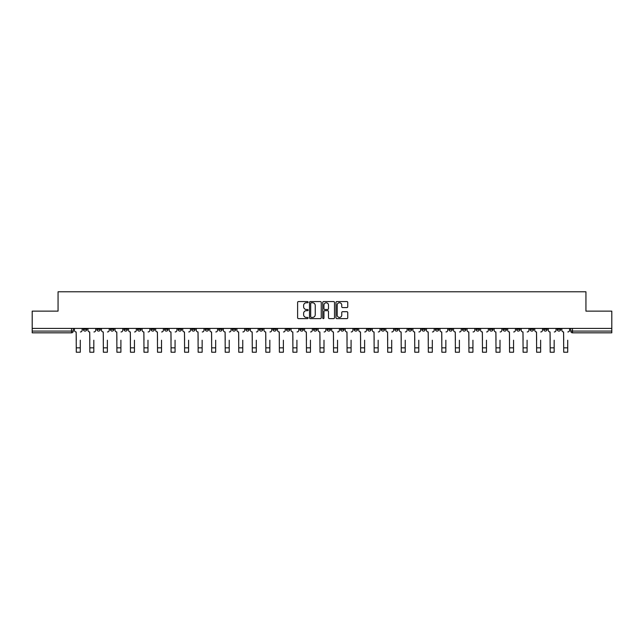 <?xml version="1.0" encoding="UTF-8"?>
<svg xmlns="http://www.w3.org/2000/svg" width="644" height="644" viewBox="0 0 644 644"><rect width="100%" height="100%" fill="white"/><g stroke="black" fill="none" stroke-linecap="round" stroke-linejoin="round"><path stroke-width="0.97" d="M308.114 302.165A0.596 0.596 0 0 0 307.518 301.569L298.462 301.569A0.853 0.853 0 0 0 297.617 302.422L297.617 317.758A0.853 0.853 0 0 0 298.462 318.611L307.518 318.611A0.596 0.596 0 0 0 308.114 318.007A0.596 0.596 0 0 0 307.518 317.412L306.343 317.412A2.729 2.729 0 0 1 303.622 314.691L303.622 313.411A2.729 2.729 0 0 1 306.343 310.682L307.518 310.682A0.596 0.596 0 0 0 308.114 310.086A0.596 0.596 0 0 0 307.518 309.49L306.343 309.49A2.729 2.729 0 0 1 303.622 306.761L303.622 305.489A2.729 2.729 0 0 1 306.343 302.761L307.518 302.761A0.596 0.596 0 0 0 308.114 302.165M530.125 328.4L530.125 329.358L533.602 329.358A1.739 1.739 0 0 1 531.864 331.088A1.739 1.739 0 0 1 530.125 329.358L530.125 328.4M448.892 328.4L448.892 329.358L452.362 329.358A1.739 1.739 0 0 1 450.623 331.088A1.739 1.739 0 0 1 448.892 329.358L448.892 328.4M435.352 328.4L435.352 329.358L438.822 329.358A1.739 1.739 0 0 1 437.083 331.088A1.739 1.739 0 0 1 435.352 329.358L435.352 328.4M354.111 328.4L354.111 329.358L357.581 329.358A1.739 1.739 0 0 1 355.85 331.088A1.739 1.739 0 0 1 354.111 329.358L354.111 328.4M340.571 328.4L340.571 329.358L344.049 329.358A1.739 1.739 0 0 1 342.31 331.088A1.739 1.739 0 0 1 340.571 329.358L340.571 328.4M327.031 328.4L327.031 329.358L330.509 329.358A1.739 1.739 0 0 1 328.77 331.088A1.739 1.739 0 0 1 327.031 329.358L327.031 328.4M299.951 328.4L299.951 329.358L303.429 329.358A1.739 1.739 0 0 1 301.69 331.088A1.739 1.739 0 0 1 299.951 329.358L299.951 328.4M272.879 329.358L272.879 328.4L272.879 329.358A1.739 1.739 0 0 0 274.61 331.088A1.739 1.739 0 0 1 272.879 329.358L276.348 329.358A1.739 1.739 0 0 1 274.61 331.088A1.739 1.739 0 0 0 276.348 329.358L276.348 328.4L276.348 329.358M259.339 329.358L259.339 328.4L259.339 329.358A1.739 1.739 0 0 0 261.07 331.088A1.739 1.739 0 0 1 259.339 329.358L262.808 329.358A1.739 1.739 0 0 1 261.07 331.088M245.799 329.358L245.799 328.4L245.799 329.358A1.739 1.739 0 0 0 247.529 331.088A1.739 1.739 0 0 1 245.799 329.358L249.268 329.358A1.739 1.739 0 0 1 247.529 331.088A1.739 1.739 0 0 0 249.268 329.358L249.268 328.4L249.268 329.358M232.259 328.4L232.259 329.358L235.728 329.358A1.739 1.739 0 0 1 233.989 331.088A1.739 1.739 0 0 1 232.259 329.358L232.259 328.4M218.719 328.4L218.719 329.358L222.188 329.358A1.739 1.739 0 0 1 220.449 331.088A1.739 1.739 0 0 1 218.719 329.358L218.719 328.4M205.178 328.4L205.178 329.358L208.648 329.358A1.739 1.739 0 0 1 206.917 331.088A1.739 1.739 0 0 1 205.178 329.358L205.178 328.4M191.638 329.358L191.638 328.4L191.638 329.358A1.739 1.739 0 0 0 193.377 331.088A1.739 1.739 0 0 1 191.638 329.358L195.108 329.358A1.739 1.739 0 0 1 193.377 331.088M164.558 329.358L164.558 328.4L164.558 329.358A1.739 1.739 0 0 0 166.297 331.088A1.739 1.739 0 0 1 164.558 329.358L168.028 329.358A1.739 1.739 0 0 1 166.297 331.088A1.739 1.739 0 0 0 168.028 329.358L168.028 328.4L168.028 329.358M151.018 329.358L151.018 328.4L151.018 329.358A1.739 1.739 0 0 0 152.757 331.088A1.739 1.739 0 0 1 151.018 329.358L154.488 329.358A1.739 1.739 0 0 1 152.757 331.088A1.739 1.739 0 0 0 154.488 329.358L154.488 328.4L154.488 329.358M137.478 329.358L137.478 328.4L137.478 329.358A1.739 1.739 0 0 0 139.217 331.088A1.739 1.739 0 0 1 137.478 329.358L140.947 329.358A1.739 1.739 0 0 1 139.217 331.088A1.739 1.739 0 0 0 140.947 329.358L140.947 328.4L140.947 329.358M123.938 329.358L123.938 328.4L123.938 329.358A1.739 1.739 0 0 0 125.677 331.088A1.739 1.739 0 0 1 123.938 329.358L127.407 329.358A1.739 1.739 0 0 1 125.677 331.088M110.398 329.358L110.398 328.4L110.398 329.358A1.739 1.739 0 0 0 112.137 331.088A1.739 1.739 0 0 1 110.398 329.358L113.875 329.358A1.739 1.739 0 0 1 112.137 331.088A1.739 1.739 0 0 0 113.875 329.358L113.875 328.4L113.875 329.358M96.858 329.358L96.858 328.4L96.858 329.358A1.739 1.739 0 0 0 98.596 331.088A1.739 1.739 0 0 1 96.858 329.358L100.335 329.358A1.739 1.739 0 0 1 98.596 331.088A1.739 1.739 0 0 0 100.335 329.358L100.335 328.4L100.335 329.358M346.899 307.574A0.853 0.853 0 0 0 347.752 306.721L347.752 302.422A0.853 0.853 0 0 0 346.899 301.569L336.844 301.569A0.853 0.853 0 0 0 335.991 302.422L335.991 317.758A0.853 0.853 0 0 0 336.844 318.611L346.899 318.611A0.853 0.853 0 0 0 347.752 317.758L347.752 312.557A0.853 0.853 0 0 0 346.899 311.704L342.592 311.704A0.853 0.853 0 0 0 341.747 312.557L341.747 315.133A2.278 2.278 0 0 1 339.469 317.412A2.278 2.278 0 0 1 337.182 315.133L337.182 305.039A2.278 2.278 0 0 1 339.469 302.761A2.278 2.278 0 0 1 341.747 305.039L341.747 306.721A0.853 0.853 0 0 0 342.592 307.574L346.899 307.574M32.2 328.4L32.2 311.132L58.065 311.132L58.065 291.772L585.935 291.772L585.935 311.132L611.8 311.132L611.8 328.4L32.2 328.4L32.2 331.088L73.255 331.088L73.255 328.4L73.255 331.088A1.739 1.739 0 0 1 71.516 332.827L32.2 332.827L32.2 331.088M321.251 302.422A0.853 0.853 0 0 0 320.406 301.569L310.352 301.569A0.853 0.853 0 0 0 309.498 302.422L309.498 317.758A0.853 0.853 0 0 0 310.352 318.611L320.406 318.611A0.853 0.853 0 0 0 321.251 317.758L321.251 302.422M323.594 301.569L333.648 301.569A0.853 0.853 0 0 1 334.502 302.422L334.502 317.758A0.853 0.853 0 0 1 333.648 318.611L329.35 318.611A0.853 0.853 0 0 1 328.496 317.758L328.496 311.535A0.853 0.853 0 0 0 327.643 310.682L324.793 310.682A0.853 0.853 0 0 0 323.94 311.535L323.94 318.007A0.596 0.596 0 0 1 323.344 318.611A0.596 0.596 0 0 1 322.749 318.007L322.749 302.422A0.853 0.853 0 0 1 323.594 301.569M570.745 328.4L570.745 331.088L611.8 331.088L611.8 332.827L572.484 332.827A1.739 1.739 0 0 1 570.745 331.088M611.8 328.4L611.8 331.088M560.683 328.4L560.683 329.358A1.739 1.739 0 0 1 558.944 331.088A1.739 1.739 0 0 1 557.205 329.358A1.739 1.739 0 0 0 558.944 331.088M557.205 328.4L557.205 329.358L560.683 329.358M547.142 328.4L547.142 329.358A1.739 1.739 0 0 1 545.404 331.088A1.739 1.739 0 0 1 543.665 329.358L547.142 329.358M543.665 328.4L543.665 329.358M533.602 328.4L533.602 329.358A1.739 1.739 0 0 1 531.864 331.088M520.062 328.4L520.062 329.358A1.739 1.739 0 0 1 518.323 331.088A1.739 1.739 0 0 1 516.593 329.358L520.062 329.358M516.593 328.4L516.593 329.358M506.522 328.4L506.522 329.358A1.739 1.739 0 0 1 504.783 331.088A1.739 1.739 0 0 1 503.053 329.358L506.522 329.358M503.053 328.4L503.053 329.358M492.982 328.4L492.982 329.358A1.739 1.739 0 0 1 491.243 331.088A1.739 1.739 0 0 1 489.512 329.358A1.739 1.739 0 0 0 491.243 331.088M489.512 328.4L489.512 329.358L492.982 329.358M479.442 328.4L479.442 329.358A1.739 1.739 0 0 1 477.703 331.088A1.739 1.739 0 0 1 475.972 329.358L479.442 329.358M475.972 328.4L475.972 329.358M465.902 328.4L465.902 329.358A1.739 1.739 0 0 1 464.163 331.088A1.739 1.739 0 0 1 462.432 329.358L465.902 329.358M462.432 328.4L462.432 329.358M452.362 328.4L452.362 329.358M438.822 328.4L438.822 329.358L438.822 328.4M425.281 328.4L425.281 329.358A1.739 1.739 0 0 1 423.551 331.088A1.739 1.739 0 0 1 421.812 329.358L425.281 329.358M421.812 328.4L421.812 329.358M411.741 328.4L411.741 329.358A1.739 1.739 0 0 1 410.011 331.088A1.739 1.739 0 0 1 408.272 329.358L411.741 329.358M408.272 328.4L408.272 329.358M398.201 328.4L398.201 329.358A1.739 1.739 0 0 1 396.471 331.088A1.739 1.739 0 0 1 394.732 329.358L398.201 329.358M394.732 328.4L394.732 329.358M384.661 328.4L384.661 329.358A1.739 1.739 0 0 1 382.93 331.088A1.739 1.739 0 0 1 381.192 329.358L384.661 329.358M381.192 328.4L381.192 329.358M371.121 328.4L371.121 329.358A1.739 1.739 0 0 1 369.39 331.088A1.739 1.739 0 0 1 367.652 329.358L371.121 329.358M367.652 328.4L367.652 329.358M357.581 328.4L357.581 329.358A1.739 1.739 0 0 1 355.85 331.088M344.049 328.4L344.049 329.358M330.509 329.358L330.509 328.4L330.509 329.358A1.739 1.739 0 0 1 328.77 331.088M316.969 328.4L316.969 329.358A1.739 1.739 0 0 1 315.23 331.088A1.739 1.739 0 0 1 313.491 329.358A1.739 1.739 0 0 0 315.23 331.088A1.739 1.739 0 0 0 316.969 329.358L313.491 329.358L313.491 328.4M303.429 329.358L303.429 328.4L303.429 329.358A1.739 1.739 0 0 1 301.69 331.088M289.889 328.4L289.889 329.358A1.739 1.739 0 0 1 288.15 331.088A1.739 1.739 0 0 1 286.419 329.358A1.739 1.739 0 0 0 288.15 331.088M286.419 328.4L286.419 329.358L289.889 329.358M262.808 328.4L262.808 329.358L262.808 328.4M235.728 329.358L235.728 328.4L235.728 329.358A1.739 1.739 0 0 1 233.989 331.088M222.188 329.358L222.188 328.4L222.188 329.358A1.739 1.739 0 0 1 220.449 331.088M208.648 329.358L208.648 328.4L208.648 329.358A1.739 1.739 0 0 1 206.917 331.088M195.108 328.4L195.108 329.358L195.108 328.4M181.568 329.358L181.568 328.4L181.568 329.358A1.739 1.739 0 0 1 179.837 331.088A1.739 1.739 0 0 1 178.098 329.358L181.568 329.358A1.739 1.739 0 0 1 179.837 331.088M178.098 328.4L178.098 329.358M127.407 328.4L127.407 329.358L127.407 328.4M86.795 328.4L86.795 329.358A1.739 1.739 0 0 1 85.056 331.088A1.739 1.739 0 0 1 83.318 329.358A1.739 1.739 0 0 0 85.056 331.088A1.739 1.739 0 0 0 86.795 329.358L86.795 328.4M83.318 328.4L83.318 329.358L86.795 329.358M71.516 328.4L71.516 332.827A1.739 1.739 0 0 0 73.255 331.088M311.285 302.761A0.596 0.596 0 0 0 310.69 303.356L310.69 316.816A0.596 0.596 0 0 0 311.285 317.412L312.525 317.412A2.729 2.729 0 0 0 315.246 314.691L315.246 305.489A2.729 2.729 0 0 0 312.525 302.761L311.285 302.761M328.496 305.079A2.278 2.278 0 0 0 326.218 302.801A2.278 2.278 0 0 0 323.94 305.079L323.94 308.637A0.853 0.853 0 0 0 324.793 309.49L327.643 309.49A0.853 0.853 0 0 0 328.496 308.637L328.496 305.079M74.422 330.227L74.422 328.4L74.422 330.227A1.739 1.739 0 0 0 76.161 331.958L76.29 340.201M76.161 331.958L76.29 352.228L80.283 352.228L80.283 340.201M82.15 330.227L82.15 328.4L82.15 330.227A1.739 1.739 0 0 1 80.411 331.958M87.962 330.227L87.962 328.4L87.962 330.227A1.739 1.739 0 0 0 89.701 331.958L89.83 340.201M89.701 331.958L89.83 352.228L93.823 352.228L93.823 340.201M95.69 330.227L95.69 328.4L95.69 330.227A1.739 1.739 0 0 1 93.952 331.958M101.502 330.227L101.502 328.4L101.502 330.227A1.739 1.739 0 0 0 103.241 331.958L103.37 340.201M103.241 331.958L103.37 352.228L107.363 352.228L107.363 340.201M109.23 330.227L109.23 328.4L109.23 330.227A1.739 1.739 0 0 1 107.492 331.958M115.043 330.227L115.043 328.4L115.043 330.227A1.739 1.739 0 0 0 116.781 331.958L116.91 340.201M116.781 331.958L116.91 352.228L120.903 352.228L120.903 340.201M122.771 330.227L122.771 328.4L122.771 330.227A1.739 1.739 0 0 1 121.032 331.958M128.583 330.227L128.583 328.4L128.583 330.227A1.739 1.739 0 0 0 130.321 331.958L130.45 340.201M130.321 331.958L130.45 352.228L134.443 352.228L134.443 340.201M136.311 330.227L136.311 328.4L136.311 330.227A1.739 1.739 0 0 1 134.572 331.958M142.123 330.227L142.123 328.4L142.123 330.227A1.739 1.739 0 0 0 143.862 331.958L143.99 340.201M143.862 331.958L143.99 352.228L147.983 352.228L147.983 340.201M149.851 330.227L149.851 328.4L149.851 330.227A1.739 1.739 0 0 1 148.112 331.958M155.663 330.227L155.663 328.4L155.663 330.227A1.739 1.739 0 0 0 157.402 331.958L157.53 340.201M157.402 331.958L157.53 352.228L161.523 352.228L161.523 340.201M163.383 330.227L163.383 328.4L163.383 330.227A1.739 1.739 0 0 1 161.652 331.958M169.203 330.227L169.203 328.4L169.203 330.227A1.739 1.739 0 0 0 170.942 331.958L171.071 340.201M170.942 331.958L171.071 352.228L175.063 352.228L175.063 340.201M176.923 330.227L176.923 328.4L176.923 330.227A1.739 1.739 0 0 1 175.192 331.958M182.743 330.227L182.743 328.4L182.743 330.227A1.739 1.739 0 0 0 184.474 331.958L184.611 340.201M184.474 331.958L184.611 352.228L188.603 352.228L188.603 340.201M190.463 330.227L190.463 328.4L190.463 330.227A1.739 1.739 0 0 1 188.732 331.958M196.283 330.227L196.283 328.4L196.283 330.227A1.739 1.739 0 0 0 198.014 331.958L198.151 340.201M198.014 331.958L198.151 352.228L202.144 352.228L202.144 340.201M204.003 330.227L204.003 328.4L204.003 330.227A1.739 1.739 0 0 1 202.272 331.958M209.823 330.227L209.823 328.4L209.823 330.227A1.739 1.739 0 0 0 211.554 331.958L211.683 340.201M211.554 331.958L211.683 352.228L215.676 352.228L215.676 340.201M217.543 330.227L217.543 328.4L217.543 330.227A1.739 1.739 0 0 1 215.812 331.958M223.363 330.227L223.363 328.4L223.363 330.227A1.739 1.739 0 0 0 225.094 331.958L225.223 340.201M225.094 331.958L225.223 352.228L229.216 352.228L229.216 340.201M231.083 330.227L231.083 328.4L231.083 330.227A1.739 1.739 0 0 1 229.353 331.958M236.903 330.227L236.903 328.4L236.903 330.227A1.739 1.739 0 0 0 238.634 331.958L238.763 340.201M238.634 331.958L238.763 352.228L242.756 352.228L242.756 340.201M244.623 330.227L244.623 328.4L244.623 330.227A1.739 1.739 0 0 1 242.893 331.958M250.444 330.227L250.444 328.4L250.444 330.227A1.739 1.739 0 0 0 252.174 331.958L252.303 340.201M252.174 331.958L252.303 352.228L256.296 352.228L256.296 340.201M258.163 330.227L258.163 328.4L258.163 330.227A1.739 1.739 0 0 1 256.425 331.958M263.976 330.227L263.976 328.4L263.976 330.227A1.739 1.739 0 0 0 265.714 331.958L265.843 340.201M265.714 331.958L265.843 352.228L269.836 352.228L269.836 340.201M271.704 330.227L271.704 328.4L271.704 330.227A1.739 1.739 0 0 1 269.965 331.958M277.516 330.227L277.516 328.4L277.516 330.227A1.739 1.739 0 0 0 279.255 331.958L279.383 340.201M279.255 331.958L279.383 352.228L283.376 352.228L283.376 340.201M285.244 330.227L285.244 328.4L285.244 330.227A1.739 1.739 0 0 1 283.505 331.958M291.056 330.227L291.056 328.4L291.056 330.227A1.739 1.739 0 0 0 292.795 331.958L292.923 340.201M292.795 331.958L292.923 352.228L296.916 352.228L296.916 340.201M298.784 330.227L298.784 328.4L298.784 330.227A1.739 1.739 0 0 1 297.045 331.958M304.596 330.227L304.596 328.4L304.596 330.227A1.739 1.739 0 0 0 306.335 331.958L306.464 340.201M306.335 331.958L306.464 352.228L310.456 352.228L310.456 340.201M312.324 330.227L312.324 328.4L312.324 330.227A1.739 1.739 0 0 1 310.585 331.958M318.136 330.227L318.136 328.4L318.136 330.227A1.739 1.739 0 0 0 319.875 331.958L320.004 340.201M319.875 331.958L320.004 352.228L323.996 352.228L323.996 340.201M325.864 330.227L325.864 328.4L325.864 330.227A1.739 1.739 0 0 1 324.125 331.958M331.676 330.227L331.676 328.4L331.676 330.227A1.739 1.739 0 0 0 333.415 331.958L333.544 340.201M333.415 331.958L333.544 352.228L337.537 352.228L337.537 340.201M339.404 330.227L339.404 328.4L339.404 330.227A1.739 1.739 0 0 1 337.665 331.958M345.216 330.227L345.216 328.4L345.216 330.227A1.739 1.739 0 0 0 346.955 331.958L347.084 340.201M346.955 331.958L347.084 352.228L351.077 352.228L351.077 340.201M352.944 330.227L352.944 328.4L352.944 330.227A1.739 1.739 0 0 1 351.205 331.958M358.756 330.227L358.756 328.4L358.756 330.227A1.739 1.739 0 0 0 360.495 331.958L360.624 340.201M360.495 331.958L360.624 352.228L364.617 352.228L364.617 340.201M366.484 330.227L366.484 328.4L366.484 330.227A1.739 1.739 0 0 1 364.746 331.958M372.296 330.227L372.296 328.4L372.296 330.227A1.739 1.739 0 0 0 374.035 331.958L374.164 340.201M374.035 331.958L374.164 352.228L378.157 352.228L378.157 340.201M380.024 330.227L380.024 328.4L380.024 330.227A1.739 1.739 0 0 1 378.286 331.958M385.837 330.227L385.837 328.4L385.837 330.227A1.739 1.739 0 0 0 387.575 331.958L387.704 340.201M387.575 331.958L387.704 352.228L391.697 352.228L391.697 340.201M393.556 330.227L393.556 328.4L393.556 330.227A1.739 1.739 0 0 1 391.826 331.958M399.377 330.227L399.377 328.4L399.377 330.227A1.739 1.739 0 0 0 401.107 331.958L401.244 340.201M401.107 331.958L401.244 352.228L405.237 352.228L405.237 340.201M407.097 330.227L407.097 328.4L407.097 330.227A1.739 1.739 0 0 1 405.366 331.958M412.917 330.227L412.917 328.4L412.917 330.227A1.739 1.739 0 0 0 414.647 331.958L414.784 340.201M414.647 331.958L414.784 352.228L418.777 352.228L418.777 340.201M420.637 330.227L420.637 328.4L420.637 330.227A1.739 1.739 0 0 1 418.906 331.958M426.457 330.227L426.457 328.4L426.457 330.227A1.739 1.739 0 0 0 428.188 331.958L428.324 340.201M428.188 331.958L428.324 352.228L432.317 352.228L432.317 340.201M434.177 330.227L434.177 328.4L434.177 330.227A1.739 1.739 0 0 1 432.446 331.958M439.997 330.227L439.997 328.4L439.997 330.227A1.739 1.739 0 0 0 441.728 331.958L441.856 340.201M441.728 331.958L441.856 352.228L445.849 352.228L445.849 340.201M447.717 330.227L447.717 328.4L447.717 330.227A1.739 1.739 0 0 1 445.986 331.958M453.537 330.227L453.537 328.4L453.537 330.227A1.739 1.739 0 0 0 455.268 331.958L455.397 340.201M455.268 331.958L455.397 352.228L459.389 352.228L459.389 340.201M461.257 330.227L461.257 328.4L461.257 330.227A1.739 1.739 0 0 1 459.526 331.958M467.077 330.227L467.077 328.4L467.077 330.227A1.739 1.739 0 0 0 468.808 331.958L468.937 340.201M468.808 331.958L468.937 352.228L472.929 352.228L472.929 340.201M474.797 330.227L474.797 328.4L474.797 330.227A1.739 1.739 0 0 1 473.058 331.958M480.617 330.227L480.617 328.4L480.617 330.227A1.739 1.739 0 0 0 482.348 331.958L482.477 340.201M482.348 331.958L482.477 352.228L486.47 352.228L486.47 340.201M488.337 330.227L488.337 328.4L488.337 330.227A1.739 1.739 0 0 1 486.598 331.958M494.149 330.227L494.149 328.4L494.149 330.227A1.739 1.739 0 0 0 495.888 331.958L496.017 340.201M495.888 331.958L496.017 352.228L500.01 352.228L500.01 340.201M501.877 330.227L501.877 328.4L501.877 330.227A1.739 1.739 0 0 1 500.138 331.958M507.689 330.227L507.689 328.4L507.689 330.227A1.739 1.739 0 0 0 509.428 331.958L509.557 340.201M509.428 331.958L509.557 352.228L513.55 352.228L513.55 340.201M515.417 330.227L515.417 328.4L515.417 330.227A1.739 1.739 0 0 1 513.679 331.958M521.229 330.227L521.229 328.4L521.229 330.227A1.739 1.739 0 0 0 522.968 331.958L523.097 340.201M522.968 331.958L523.097 352.228L527.09 352.228L527.09 340.201M528.957 330.227L528.957 328.4L528.957 330.227A1.739 1.739 0 0 1 527.219 331.958M534.77 330.227L534.77 328.4L534.77 330.227A1.739 1.739 0 0 0 536.508 331.958L536.637 340.201M536.508 331.958L536.637 352.228L540.63 352.228L540.63 340.201M542.498 330.227L542.498 328.4L542.498 330.227A1.739 1.739 0 0 1 540.759 331.958M548.31 330.227L548.31 328.4L548.31 330.227A1.739 1.739 0 0 0 550.048 331.958L550.177 340.201M550.048 331.958L550.177 352.228L554.17 352.228L554.17 340.201M556.038 330.227L556.038 328.4L556.038 330.227A1.739 1.739 0 0 1 554.299 331.958M561.85 330.227L561.85 328.4L561.85 330.227A1.739 1.739 0 0 0 563.589 331.958L563.717 340.201M563.589 331.958L563.717 352.228L567.71 352.228L567.71 340.201M569.578 330.227L569.578 328.4L569.578 330.227A1.739 1.739 0 0 1 567.839 331.958M572.484 328.4L572.484 332.827M80.283 347.841L76.29 347.841M93.823 347.841L89.83 347.841M107.363 347.841L103.37 347.841M120.903 347.841L116.91 347.841M134.443 347.841L130.45 347.841M147.983 347.841L143.99 347.841M161.523 347.841L157.53 347.841M175.063 347.841L171.071 347.841M188.603 347.841L184.611 347.841M202.144 347.841L198.151 347.841M215.676 347.841L211.683 347.841M229.216 347.841L225.223 347.841M242.756 347.841L238.763 347.841M256.296 347.841L252.303 347.841M269.836 347.841L265.843 347.841M283.376 347.841L279.383 347.841M296.916 347.841L292.923 347.841M310.456 347.841L306.464 347.841M323.996 347.841L320.004 347.841M337.537 347.841L333.544 347.841M351.077 347.841L347.084 347.841M364.617 347.841L360.624 347.841M378.157 347.841L374.164 347.841M391.697 347.841L387.704 347.841M405.237 347.841L401.244 347.841M418.777 347.841L414.784 347.841M432.317 347.841L428.324 347.841M445.849 347.841L441.856 347.841M459.389 347.841L455.397 347.841M472.929 347.841L468.937 347.841M486.47 347.841L482.477 347.841M500.01 347.841L496.017 347.841M513.55 347.841L509.557 347.841M527.09 347.841L523.097 347.841M540.63 347.841L536.637 347.841M554.17 347.841L550.177 347.841M567.71 347.841L563.717 347.841"/></g></svg>
